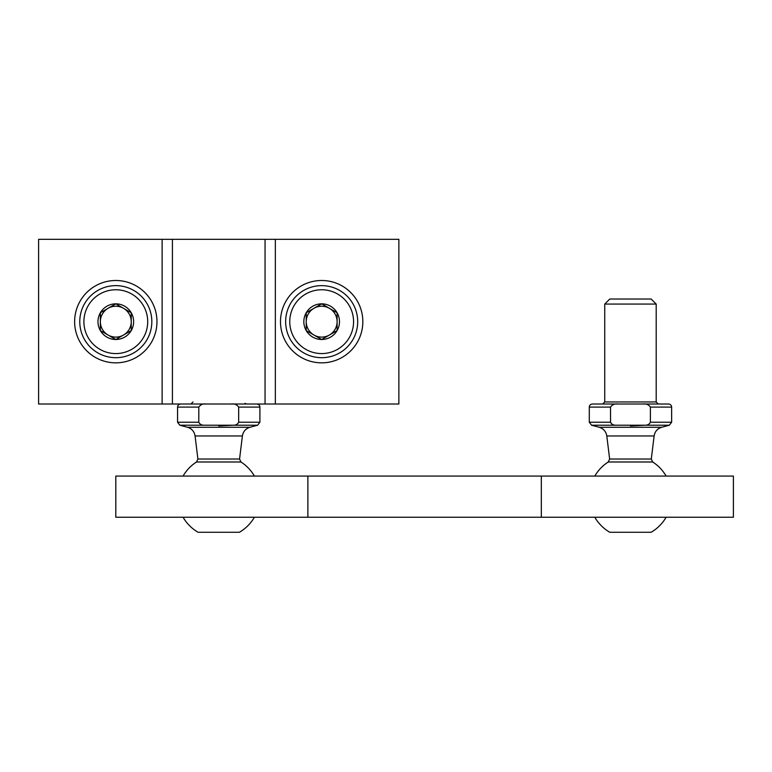 <?xml version="1.0" encoding="UTF-8"?>
<svg xmlns="http://www.w3.org/2000/svg" width="772" height="772" viewBox="0 0 772 772"><rect width="100%" height="100%" fill="white"/><g stroke="black" fill="none" stroke-linecap="round" stroke-linejoin="round"><path stroke-width="1.16" d="M115.8 280.497A41.177 41.177 0 0 1 151.457 342.257A41.177 41.177 0 0 1 80.143 342.257A41.177 41.177 0 0 1 115.8 280.497M162.12 404.017L162.12 239.32L38.6 239.32L38.6 404.017L172.417 404.017L172.417 239.32L398.863 239.32L398.863 404.017L275.343 404.017L275.343 239.32M321.663 280.497A41.177 41.177 0 0 1 357.32 342.257A41.177 41.177 0 0 1 286.007 342.257A41.177 41.177 0 0 1 321.663 280.497M265.057 239.32L265.057 404.017L275.343 404.017M265.057 404.017L172.417 404.017L172.417 239.32L162.12 239.32M218.737 425.941L233.366 425.218C235.894 425.247 237.66 424.253 238.664 422.226L238.664 407.105C236.975 404.605 234.447 403.573 231.089 404.017M197.902 459.022L196.503 461.994L240.96 461.994L239.561 459.022L197.902 459.022L195.075 435.958L242.398 435.958C243.151 431.529 245.67 428.634 249.945 427.273L187.519 427.273L179.847 425.218L177.56 422.226L198.8 422.226L198.8 407.105C200.469 404.605 202.997 403.582 206.385 404.017M183.08 517.24A41.177 41.177 0 0 0 198.066 532.265L239.407 532.265A41.177 41.177 0 0 0 254.393 517.24M238.664 422.226L259.903 422.226L257.616 425.218L204.097 425.218C201.569 425.247 199.803 424.253 198.8 422.226M541.326 476.063L733.4 476.063L733.4 517.24L541.326 517.24L541.326 476.063L115.8 476.063L115.8 517.24L307.874 517.24L307.874 476.063M541.326 517.24L307.874 517.24M630.463 425.941L645.102 425.218C647.631 425.247 649.397 424.253 650.4 422.226L650.4 407.105C648.712 404.605 646.183 403.573 642.815 404.017L668.552 404.017C670.443 404.21 671.476 405.242 671.64 407.105L650.4 407.105L650.4 422.226L671.64 422.226L669.353 425.218L615.834 425.218C613.306 425.247 611.54 424.253 610.536 422.226L610.536 407.105C612.206 404.605 614.734 403.582 618.111 404.017L642.815 404.017M609.639 459.022L608.239 461.994L652.697 461.994L651.298 459.022L609.639 459.022L606.802 435.958L654.125 435.958C654.878 431.529 657.397 428.634 661.681 427.273L599.255 427.273L591.584 425.218L589.297 422.226L589.297 407.105C589.461 405.242 590.493 404.21 592.385 404.017L618.111 404.017M594.807 517.24A41.177 41.177 0 0 0 609.793 532.265L651.134 532.265A41.177 41.177 0 0 0 666.12 517.24M604.737 401.951L602.671 404.017L658.255 404.017L656.2 401.951L656.2 304.072L604.737 304.072L604.737 401.951L656.2 401.951M604.737 304.072L609.784 299.025L651.153 299.025L656.2 304.072M131.24 330.58L115.8 339.497L100.36 330.58L100.36 312.757L115.8 303.84L131.24 312.757L131.24 330.58A17.833 17.833 0 0 1 100.36 330.58A17.833 17.833 0 0 1 115.8 303.84A17.833 17.833 0 0 1 131.24 330.58L131.24 312.757L115.8 303.84L100.36 312.757L100.36 330.58L108.08 335.038A15.44 15.44 0 0 1 108.08 308.298A15.44 15.44 0 0 1 131.24 321.663A15.44 15.44 0 0 1 123.52 335.038L131.24 330.58M147.713 321.663A31.913 31.913 0 0 1 99.849 349.301A31.913 31.913 0 0 1 99.849 294.035A31.913 31.913 0 0 1 147.713 321.663M151.823 321.663A36.023 36.023 0 0 1 97.783 352.862A36.023 36.023 0 0 1 97.783 290.465A36.023 36.023 0 0 1 151.823 321.663M123.52 335.038A15.44 15.44 0 0 1 108.08 335.038L115.8 339.497L123.52 335.038M337.103 330.58L321.663 339.497L306.223 330.58L306.223 312.757L321.663 303.84L337.103 312.757L337.103 330.58A17.833 17.833 0 0 1 306.223 330.58A17.833 17.833 0 0 1 321.663 303.84A17.833 17.833 0 0 1 337.103 330.58L337.103 312.757L321.663 303.84L306.223 312.757L306.223 330.58L313.943 335.038A15.44 15.44 0 0 1 313.943 308.298A15.44 15.44 0 0 1 337.103 321.663A15.44 15.44 0 0 1 329.383 335.038L337.103 330.58M353.576 321.663A31.913 31.913 0 0 1 305.712 349.301A31.913 31.913 0 0 1 305.712 294.035A31.913 31.913 0 0 1 353.576 321.663M357.697 321.663A36.023 36.023 0 0 1 303.657 352.862A36.023 36.023 0 0 1 303.657 290.465A36.023 36.023 0 0 1 357.697 321.663M329.383 335.038A15.44 15.44 0 0 1 313.943 335.038L321.663 339.497L329.383 335.038M177.56 422.226L177.56 407.105L198.8 407.105M198.066 532.265L239.407 532.265M179.847 425.218L204.097 425.218M238.664 407.105L259.903 407.105C259.739 405.242 258.707 404.21 256.815 404.017M589.297 407.105L610.536 407.105M589.297 422.226L610.536 422.226M609.793 532.265L651.134 532.265M591.584 425.218L615.834 425.218M177.56 407.105C177.724 405.242 178.757 404.21 180.648 404.017M254.393 476.063A41.177 41.177 0 0 0 240.96 461.994M196.503 461.994A41.177 41.177 0 0 0 183.08 476.063M239.561 459.022L242.398 435.958M187.519 427.273C191.803 428.634 194.322 431.529 195.075 435.958M249.945 427.273L257.616 425.218M259.903 422.226L259.903 407.105M193 401.951L190.945 404.017M244.985 403.312L246.529 404.017M666.12 476.063A41.177 41.177 0 0 0 652.697 461.994M608.239 461.994A41.177 41.177 0 0 0 594.807 476.063M651.298 459.022L654.125 435.958M599.255 427.273C603.53 428.634 606.049 431.529 606.802 435.958M661.681 427.273L669.353 425.218M671.64 422.226L671.64 407.105"/></g></svg>
